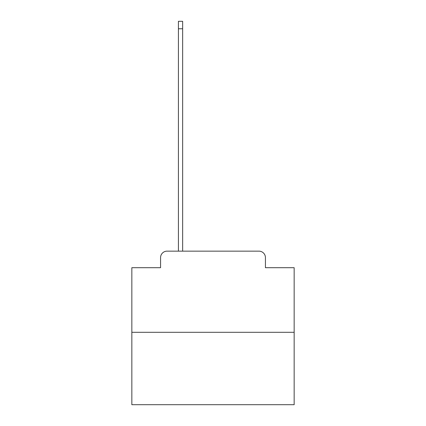 <?xml version="1.0" encoding="UTF-8"?>
<svg xmlns="http://www.w3.org/2000/svg" width="426" height="426" viewBox="0 0 426 426"><rect width="100%" height="100%" fill="white"/><g stroke="black" fill="none" stroke-linecap="round" stroke-linejoin="round"><path stroke-width="0.64" d="M160.57 257.639L160.57 267.704L160.57 257.639A6.491 6.491 0 0 1 167.061 251.143L178.425 251.143L178.425 21.3L182.647 21.3L182.647 251.143L187.68 251.143M294.158 332.307L131.842 332.307L131.842 404.7L294.158 404.7L294.158 267.704L265.43 267.704L265.43 257.639A6.491 6.491 0 0 0 258.939 251.143L167.061 251.143M131.842 332.307L131.842 267.704L160.57 267.704M238.32 251.143L258.939 251.143M265.43 267.704L265.43 257.639M178.425 28.766L182.647 28.766"/></g></svg>
